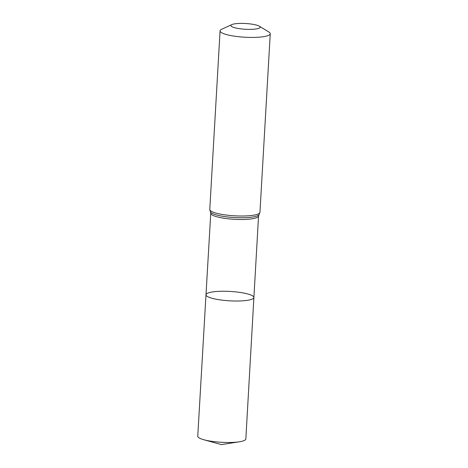 <?xml version="1.0" encoding="UTF-8"?>
<svg xmlns="http://www.w3.org/2000/svg" width="468" height="468" viewBox="0 0 468 468"><rect width="100%" height="100%" fill="white"/><g stroke="black" fill="none" stroke-linecap="round" stroke-linejoin="round"><path stroke-width="0.7" d="M253.902 297.513A23.991 4.703 -176.7 0 1 229.677 300.83A23.991 4.703 -176.7 0 1 205.996 294.752A23.991 4.703 -176.7 0 1 222.604 291.248A23.991 4.703 -176.7 0 1 253.902 297.513A23.991 4.703 -176.7 0 1 229.677 300.83A23.991 4.703 -176.7 0 1 205.996 294.752L197.753 436.199A24.084 4.721 -176.7 0 0 203.802 439.727A24.084 4.721 -176.7 0 0 229.162 442.494A24.084 4.721 -176.7 0 0 239.417 441.78A24.084 4.721 -176.7 0 0 245.835 438.972L258.547 216.005A23.938 4.692 -176.7 0 1 234.38 219.311A23.938 4.692 -176.7 0 1 210.752 213.25L205.996 294.752M241.014 23.4A14.66 2.872 -176.7 0 1 259.29 26.185A14.66 2.872 -176.7 0 1 245.337 29.256A14.66 2.872 -176.7 0 1 231.83 24.605A14.66 2.872 -176.7 0 1 241.014 23.4M259.29 26.185L268.796 31.959A25.132 4.926 -176.7 0 1 270.247 33.755A25.132 4.926 -176.7 0 1 244.881 37.224A25.132 4.926 -176.7 0 1 220.077 30.859A25.132 4.926 -176.7 0 1 221.721 29.244L231.83 24.605M270.247 33.755L259.951 212.337A25.132 4.926 -176.7 0 1 234.579 215.806A25.132 4.926 -176.7 0 1 209.775 209.448L210.752 213.25M259.951 212.337L258.979 214.818A24.535 4.809 -176.7 0 1 234.48 217.556A24.535 4.809 -176.7 0 1 210.46 212.022M258.979 214.818L258.547 216.005M220.077 30.859L209.775 209.448M203.802 439.727L221.387 444.6L239.417 441.78"/></g></svg>
